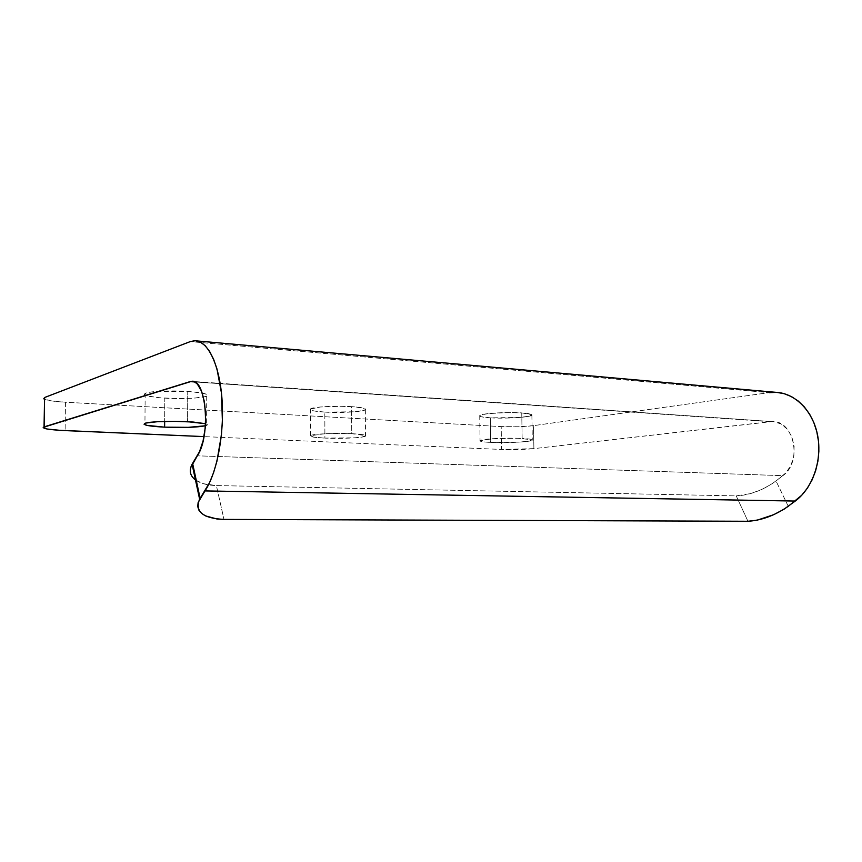 <?xml version="1.0" encoding="UTF-8"?>
<svg xmlns="http://www.w3.org/2000/svg" width="862" height="862" viewBox="0 0 862 862"><rect width="100%" height="100%" fill="white"/><g stroke="black" fill="none" stroke-linecap="round" stroke-linejoin="round"><path stroke-width="0.65" stroke-dasharray="4.31 3.23" d="M324.823 412.101C340.705 413.092 363.021 411.853 365.337 409.784C366.641 408.437 362.062 407.392 351.61 406.648L351.739 433.683C362.202 434.254 366.792 435.084 365.488 436.183C363.161 437.842 340.813 438.877 324.909 438.101L324.823 412.101L354.961 411.777L364.173 410.323L365.607 409.127L356.125 407.004L341.093 406.282L320.298 406.993L310.277 409.116L313.563 410.872L324.823 412.101L324.909 438.101L355.09 437.788L362.094 437.056L365.757 435.644L351.739 433.683L325.006 433.715L310.342 435.73L313.628 437.131L324.909 438.101C313.994 437.551 309.232 436.689 310.632 435.536C313.014 433.909 335.857 432.853 351.739 433.683L351.61 406.648C335.749 405.593 312.938 406.853 310.568 408.868C309.178 410.312 313.93 411.379 324.823 412.101M164.804 398.125C181.936 399.225 203.033 398.201 206.718 396.046C209.24 394.106 202.915 392.566 187.744 391.402L187.593 421.701L187.744 391.402L157.477 391.359L148.9 392.339L146.174 392.975L144.299 394.43L147.262 395.917L159.351 397.727L176.688 398.556L193.713 398.158L205.059 396.649L207.473 395.249L206.891 394.494L202.182 393.04L187.744 391.402C170.665 390.238 149.018 391.251 145.172 393.352C142.51 395.421 149.061 397.016 164.804 398.125L164.664 421.421L164.804 398.125M205.544 423.705C207.526 424.287 207.882 424.847 206.611 425.397L205.415 425.785L207.365 424.761L205.544 423.705M490.316 417.833C505.52 418.846 530.69 417.283 531.886 415.182C532.5 414.18 529.128 413.426 521.758 412.909L522.135 438.413C529.516 438.823 532.888 439.426 532.285 440.223C531.067 441.915 505.854 443.219 490.64 442.421L490.316 417.833L518.881 417.531L529.193 416.206L531.811 414.59L521.758 412.909L507.19 412.575L487.978 413.62L480.263 415.15L479.929 416.227L481.244 416.723L490.316 417.833L490.64 442.421L519.236 442.131L529.58 441.053L532.199 439.749L517.674 438.252L492.482 438.715L479.897 440.73L483.797 441.904L490.64 442.421C482.882 442.034 479.347 441.409 480.037 440.557C481.233 438.909 506.899 437.573 522.135 438.413L521.758 412.909C506.544 411.82 480.921 413.426 479.735 415.484C479.035 416.54 482.569 417.327 490.316 417.833M195.48 479.994L203.335 483.701L216.384 485.565L736.223 495.887L750.77 493.56L761.696 489.476L771.781 484.013L782.89 475.662L197.323 455.815L782.89 475.662C802.759 461.827 794.085 420.031 772.061 421.572L533.89 448.639L501.512 449.458L204.003 436.603L501.512 449.458L501.199 426.604L65.458 402.209L50.858 400.808L43.725 398.826M190.308 471.783L191.483 475.576L194.144 478.895M196.299 480.554C201.245 483.69 207.936 485.36 216.384 485.565L223.98 519.409L216.384 485.565L736.223 495.887L747.936 521.273L736.223 495.887C749.638 495.262 762.913 490.295 776.037 481.007L786.036 472.732L791.036 465.135L793.848 455.912L794.139 446.117L791.876 436.872L787.329 429.201L781.037 423.942L773.72 421.658L194.467 381.92L769.928 421.69L533.89 448.639L533.535 425.645L518.213 426.755L501.199 426.604L501.512 449.458C513.418 449.845 524.215 449.576 533.89 448.639L533.535 425.645L769.066 392.641L190.265 341.6L769.066 392.641L533.535 425.645C523.87 426.787 513.095 427.11 501.199 426.604L65.458 402.209L65.113 430.601L65.458 402.209C54.672 401.563 47.658 400.582 44.404 399.257M775.681 392.307L769.066 392.641M788.267 506.317L776.037 481.007L788.267 506.317M365.337 409.784L365.488 436.183M206.718 396.046L206.611 425.397M531.886 415.182L532.285 440.223M194.683 340.727L196.935 340.932M772.061 421.572L193.077 381.457M479.735 415.484L480.037 440.557M145.172 393.352L144.945 423.339M310.568 408.868L310.632 435.536"/><path stroke-width="1.29" d="M164.62 427.153L164.664 421.421L164.62 427.153L188.282 427.347L205.415 425.785C196.881 427.38 183.283 427.832 164.62 427.153C148.846 426.281 142.295 425.009 144.945 423.339C148.792 421.647 170.482 420.785 187.593 421.701L205.544 423.705L193.196 422.046L175.158 421.346L157.272 421.723L145.947 423.037L144.073 424.212L147.046 425.397L164.62 427.153M43.725 398.826L44.598 397.511L44.037 426.905C41.387 428.5 48.412 429.729 65.113 430.601L204.003 436.603L59.683 430.31L47.087 429.007L43.175 427.38L191.504 381.349C206.255 377.965 211.071 436.064 197.323 455.815L190.674 467.667L190.308 471.783M194.144 478.895L195.48 479.994M769.066 392.641L776.662 392.361L784.194 393.686L791.456 396.595L798.244 401.045L804.343 406.929L809.58 414.105L813.76 422.369L816.767 431.496L818.491 441.204L818.868 451.203L817.898 461.202L815.592 470.889L812.058 479.962L807.382 488.172L801.725 495.262L788.267 506.317C774.873 515.476 761.437 520.454 747.936 521.273L223.98 519.409L747.936 521.273L757.267 520.163L773.667 514.7L783.924 509.28L795.27 501.059L204.994 490.92L198.141 502.492L197.721 506.49L198.885 510.142L201.536 513.31L205.565 515.907L217.008 518.999L223.98 519.409C202.775 518.342 194.65 511.597 199.607 499.152L200.135 498.322L192.592 463.379L199.51 451.677L203.076 440.967L205.21 428.048L205.662 414.406L204.38 401.617L201.514 391.165L197.43 384.183L195.081 382.232L192.603 381.37L190.082 381.618L194.467 381.92L190.082 381.618L44.199 426.852L44.598 397.511L190.265 341.6L194.683 340.727C207.57 340.382 219.454 364.184 221.976 398.815C224.562 433.392 217.084 472.796 204.994 490.92L795.27 501.059C812.629 488.183 822.359 460.427 817.672 435.666C813.071 410.872 795.033 392.997 775.681 392.307L196.935 340.932M44.037 426.905L44.598 397.511L190.265 341.6L195.329 340.738L200.34 342.095L205.156 345.673L209.628 351.448L213.614 359.292L216.987 369.011L221.459 392.997L222.385 420.581L221.459 434.653L216.955 461.127L213.55 472.721L209.52 482.742L200.135 498.322L192.592 463.379L192.086 464.23C188.713 470.867 190.114 476.309 196.299 480.554M44.425 397.576L44.404 399.257M193.077 381.457L191.504 381.349M192.086 464.23L199.607 499.152"/></g></svg>
